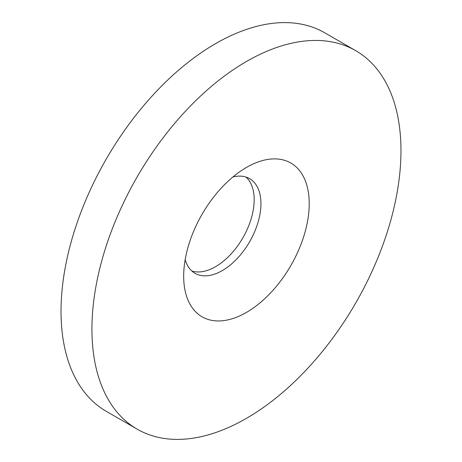 <?xml version="1.0" encoding="UTF-8"?>
<svg xmlns="http://www.w3.org/2000/svg" width="462" height="462" viewBox="0 0 462 462"><rect width="100%" height="100%" fill="white"/><g stroke="black" fill="none" stroke-linecap="round" stroke-linejoin="round"><path stroke-width="0.69" d="M246.448 167.44L246.454 167.435A88.773 51.253 -60 0 1 309.222 203.678A88.773 51.253 -60 0 1 246.454 312.404A88.773 51.253 -60 0 1 183.68 276.161A88.773 51.253 -60 0 1 246.448 167.44A88.773 51.253 -60 0 1 246.454 167.435M185.158 259.661A54.631 31.543 120 0 0 194.993 273.29A54.631 31.543 120 0 0 222.309 270.588A54.631 31.543 120 0 0 257.998 222.447A54.631 31.543 120 0 0 249.624 178.673A54.631 31.543 120 0 0 232.9 176.969M191.822 270.98A54.631 31.543 120 0 0 215.546 266.684A54.631 31.543 120 0 0 250.254 221.633A54.631 31.543 120 0 0 246.032 177.085M246.454 61.498A218.52 126.161 120 0 0 103.696 254.06A218.52 126.161 120 0 0 137.191 429.163A218.52 126.161 120 0 0 246.454 418.341A218.52 126.161 120 0 0 389.206 225.779A218.52 126.161 120 0 0 355.711 50.676A218.52 126.161 120 0 0 246.454 61.498M355.711 50.676L324.809 32.837A218.52 126.161 120 0 0 215.546 43.659A218.52 126.161 120 0 0 72.794 236.221A218.52 126.161 120 0 0 106.289 411.324L137.191 429.163"/></g></svg>

